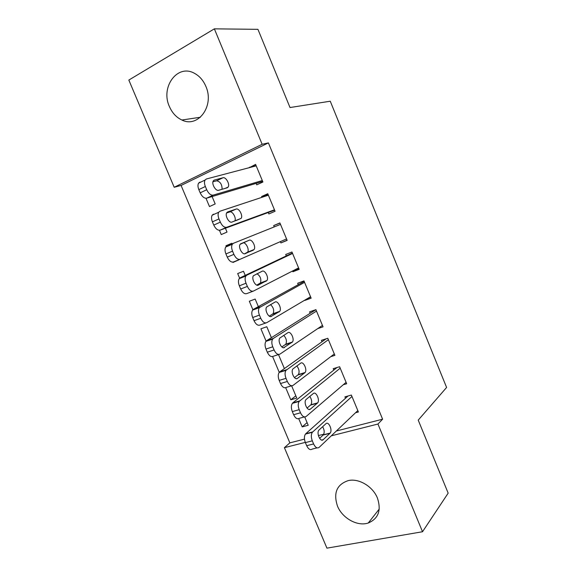 <?xml version="1.0" encoding="UTF-8"?>
<svg xmlns="http://www.w3.org/2000/svg" width="577" height="577" viewBox="0 0 577 577"><rect width="100%" height="100%" fill="white"/><g stroke="black" fill="none" stroke-linecap="round" stroke-linejoin="round"><path stroke-width="0.87" d="M205.838 86.305C214.745 105.843 198.091 128.339 181.892 120.016C176.374 117.448 172.22 112.969 169.429 106.579C160.226 87.149 177.492 63.398 194.608 73.394C199.555 76.106 203.299 80.412 205.838 86.305M377.423 498.045C381.469 510.364 378.418 518.68 368.263 523C357.459 526.722 342.298 518.24 337.473 506.065C333.181 492.924 336.802 484.428 348.349 480.576C358.844 478.117 372.821 486.404 377.423 498.045M336.362 430.997L382.601 419.198L268.399 142.894L181.084 185.448L289.856 442.862L284.403 447.665L305.283 442.393M181.084 185.448L174.196 187.265L128.83 80.059L214.363 28.85L262.146 144.293L174.196 187.265M214.363 28.85L257.933 29.333L290.015 107.538L330.26 101.213L446.598 387.456L418.224 420.128L448.17 493.147L422.523 531.742L326.928 548.15L284.403 447.665M219.455 230.288L221.265 234.572L227.021 232.077L225.398 228.218M268.255 212.502L268.86 213.959L275.063 211.269L267.778 193.728L261.597 196.505L261.944 197.327M239.606 278.172L237.674 273.563L243.487 271.255L245.225 275.395M298.893 268.666L292.892 271.753L299.182 269.351L291.969 251.99L285.709 254.479L286.307 255.921M292.892 271.753L292.575 270.988M266.105 341.137L260.912 328.796L266.805 326.748L271.399 337.682M272.286 339.788L271.911 338.901M317.689 328.63L323.048 326.842L315.915 309.654L266.646 340.675L273.39 338.396L272.661 339.11C271.522 341.05 271.551 343.618 272.762 346.806L274.089 349.965C275.9 353.665 277.869 355.043 279.982 354.098L322.456 325.414M310.166 313.289L309.575 311.861L315.915 309.654M295.835 395.822L290.794 399.803L296.78 398.08L291.623 385.804M290.794 399.803L285.702 387.708M343.301 384.722L346.683 383.748L339.615 366.741L333.203 368.667L333.787 370.081M289.856 442.862L304.476 439.133M318.396 435.577L323.762 434.207M355.547 412.75L358.404 411.992L351.379 395.065L344.923 396.861L345.508 398.267M307.087 422.609L302.189 426.872L308.212 425.278L304.714 416.962M302.189 426.872L298.735 418.671M330.751 356.651L334.898 355.367L327.794 338.273L321.418 340.336L322.009 341.757M279.246 372.353L272.604 356.572M284.382 368.573L278.496 354.574M310.65 296.975L304.822 300.429L311.147 298.172L303.971 280.898L297.674 283.242L298.273 284.677M252.892 309.741L249.322 301.252L255.171 299.066L258.352 306.625M259.001 308.176L258.676 307.411M287.079 240.205L280.905 242.931L287.151 240.385L279.903 222.931L273.686 225.564L274.241 226.905M280.905 242.931L280.372 241.64M238.734 259.938L232.993 262.448L238.69 259.845M226.249 246.422L225.96 245.744L231.738 243.299L232.163 244.309M256.145 183.378L256.751 184.835L262.91 182.007L255.589 164.373L249.574 167.59M205.982 198.264L209.473 206.559L215.192 203.933L212.091 196.555M268.399 142.894L262.146 144.293M382.601 419.198L377.942 424.037L422.523 531.742M331.292 435.823L377.942 424.037M279.96 223.068L273.686 225.564M231.788 243.407L225.96 245.744M268.045 194.377L261.597 196.505M256.073 165.549L249.452 167.294M357.819 410.579L319.16 447.363C317.227 448.682 315.374 447.55 313.607 443.951L312.301 440.85C310.996 437.294 311.01 434.438 312.337 432.296L351.963 396.478M348.061 395.988L305.788 433.709L312.676 431.928M323.214 439.667C320.531 442.566 316.225 433.176 318.865 430.175L325.955 423.677C328.587 420.958 332.741 430.182 330.188 433.067L323.214 439.667L321.641 440.063M322.637 426.699C324.389 429.793 324.649 432.49 323.416 434.791L319.615 438.361M317.09 447.875L312.251 449.065C310.296 450.385 308.435 449.259 306.675 445.689L305.37 442.595C304.072 439.061 304.101 436.219 305.449 434.077L305.788 433.709M346.092 382.335L306.171 416.45C304.18 417.647 302.29 416.428 300.509 412.8L299.189 409.677C297.92 406.244 297.92 403.489 299.189 401.412L340.206 368.162M336.968 367.535L292.813 402.869L299.651 400.921M310.39 409.1C307.685 411.754 303.358 402.631 305.918 399.645L313.325 393.521C315.987 391.026 320.156 399.998 317.675 402.869L310.39 409.1L309.048 409.468M309.791 396.399C311.804 399.464 312.193 402.241 310.945 404.744L307.043 408.076M304.404 416.926L299.312 418.311C297.299 419.508 295.402 418.303 293.621 414.697L292.315 411.589C291.046 408.177 291.06 405.436 292.344 403.359L292.813 402.869M334.307 353.946L293.116 385.357C291.06 386.431 289.135 385.133 287.332 381.469L286.012 378.332C284.771 375.021 284.757 372.36 285.961 370.355L328.385 339.694M326.156 338.8L279.766 371.862L286.56 369.749M297.494 378.353C294.76 380.777 290.426 371.898 292.907 368.941L300.639 363.193C303.322 360.928 307.505 369.662 305.103 372.511L297.494 378.353L296.398 378.685M296.83 365.955C299.124 368.955 299.658 371.812 298.417 374.545L294.458 377.618M291.659 385.789L286.3 387.383C284.223 388.458 282.29 387.174 280.501 383.532L279.181 380.409C277.948 377.12 277.941 374.466 279.16 372.461L279.766 371.862M316.506 311.09L273.39 338.396M284.533 347.448C281.771 349.64 277.422 340.993 279.816 338.057L287.873 332.705C290.592 330.657 294.782 339.175 292.452 341.995L283.689 347.722M283.733 335.36C286.343 338.245 287.043 341.187 285.817 344.188L281.857 346.965M278.857 354.458L273.217 356.29C271.082 357.235 269.113 355.872 267.302 352.201L265.975 349.056C264.778 345.883 264.756 343.322 265.91 341.382L266.646 340.675M310.549 296.737L266.776 322.658C264.598 323.473 262.593 322.016 260.768 318.288L259.434 315.107C258.258 312.027 258.207 309.553 259.289 307.678L304.569 282.341M304.187 281.425L253.447 309.315L260.148 306.87M271.493 316.362C268.709 318.331 264.345 309.899 266.653 306.993L275.041 302.052C277.782 300.22 281.987 308.529 279.744 311.328L270.916 316.571M270.469 304.613C273.44 307.303 274.335 310.325 273.152 313.672L269.279 316.138M265.99 322.932L260.054 325.017C257.861 325.839 255.856 324.397 254.031 320.682L252.697 317.523C251.529 314.458 251.493 311.991 252.582 310.123L253.447 309.315M298.576 267.908L253.498 291.046C251.255 291.731 249.214 290.188 247.367 286.423L246.026 283.228C244.886 280.256 244.821 277.862 245.838 276.058L246.826 275.171L292.568 253.44M292.402 253.029L240.183 277.782L246.826 275.171M258.388 285.11C255.575 286.863 251.197 278.626 253.426 275.741L262.138 271.233C264.908 269.603 269.12 277.725 266.956 280.494L258.07 285.226M256.953 273.729C260.371 276.058 261.525 279.153 260.415 282.997L256.765 285.117M253.051 291.212L246.826 293.57C244.569 294.263 242.52 292.741 240.681 288.99L239.347 285.817C238.207 282.86 238.157 280.472 239.188 278.669L240.183 277.782M286.545 238.936L240.14 259.253C237.839 259.801 235.755 258.179 233.894 254.378L232.545 251.161C231.435 248.29 231.355 245.99 232.322 244.244L233.433 243.285L280.509 224.388M245.203 253.678C242.369 255.222 237.976 247.158 240.119 244.316L249.17 240.241C251.961 238.813 256.188 246.768 254.104 249.502L245.203 253.678M240.551 243.826L242.679 242.96C245.499 241.525 249.718 249.437 247.605 252.171L244.569 253.815M240.14 259.253L233.519 261.951C231.204 262.513 229.119 260.905 227.259 257.126L225.917 253.923C224.806 251.067 224.742 248.774 225.715 247.035L226.84 246.069L233.433 243.285M274.457 209.812L226.711 227.28C224.345 227.699 222.224 225.989 220.349 222.152L218.986 218.921C217.911 216.144 217.817 213.923 218.719 212.242L219.967 211.225L268.384 195.192M213.418 214.182L212.17 215.207C211.254 216.88 211.333 219.101 212.408 221.857L213.764 225.073C215.632 228.889 217.76 230.584 220.14 230.151L274.609 210.172M231.947 222.073C229.083 223.414 224.677 215.51 226.739 212.704L227.691 211.925L236.123 209.076C238.95 207.85 243.184 215.647 241.172 218.344L231.947 222.073M226.573 213.014L229.682 211.961C232.459 210.749 236.657 218.207 234.803 221.041M262.297 180.536L213.202 195.127C210.771 195.408 208.614 193.62 206.725 189.739L205.354 186.494C204.301 183.811 204.2 181.661 205.051 180.046L206.422 178.978L256.202 165.844M199.93 182.116L198.546 183.183C197.687 184.799 197.781 186.941 198.827 189.602L200.19 192.841C202.073 196.692 204.244 198.466 206.681 198.171L262.665 181.423M218.618 190.287C215.726 191.434 211.305 183.674 213.288 180.904L214.334 180.082L223.01 177.745C225.859 176.706 230.108 184.366 228.175 187.027L227.215 187.792L218.618 190.287M212.942 181.791L216.62 180.796C220.248 181.553 222.073 184.388 222.095 189.278M306.675 445.689L313.607 443.951M305.37 442.595L312.301 440.85M329.979 433.291L323.199 435.022M293.621 414.697L300.509 412.8M292.315 411.589L299.189 409.677M317.372 403.186L310.642 405.068M280.501 383.532L287.332 381.469M279.181 380.409L286.012 378.332M304.706 372.915L298.02 374.949M267.302 352.201L274.089 349.965M265.975 349.056L272.762 346.806M291.962 342.478L285.327 344.671M254.031 320.682L260.768 318.288M252.697 317.523L259.434 315.107M279.153 311.883L272.56 314.227M240.681 288.99L247.367 286.423M239.347 285.817L246.026 283.228M266.278 281.114L259.729 283.617M227.259 257.126L233.894 254.378M225.917 253.923L232.545 251.161M253.325 250.173L246.826 252.841M249.17 240.241L242.679 242.96M220.14 230.151L226.711 227.28M213.764 225.073L220.349 222.152M212.408 221.857L218.986 218.921M236.123 209.076L229.682 211.961M206.681 198.171L213.202 195.127M200.19 192.841L206.725 189.739M198.827 189.602L205.354 186.494M214.334 180.082L213.793 180.341M223.01 177.745L216.62 180.796M181.892 120.016L200.385 117.254M368.263 523L379.24 509.065M305.449 434.077L312.337 432.296M330.188 433.067L323.416 434.791M292.344 403.359L299.189 401.412M317.675 402.869L310.945 404.744M279.16 372.461L285.961 370.355M305.103 372.511L298.417 374.545M265.91 341.382L272.661 339.11M292.452 341.995L285.817 344.188M252.582 310.123L259.289 307.678M279.744 311.328L273.152 313.672M239.188 278.669L245.838 276.058M266.956 280.494L260.415 282.997M225.715 247.035L232.322 244.244M254.104 249.502L247.605 252.171M212.17 215.207L218.719 212.242M241.172 218.344L236.022 220.609M198.546 183.183L205.051 180.046M228.175 187.027L225.456 188.297"/></g></svg>

